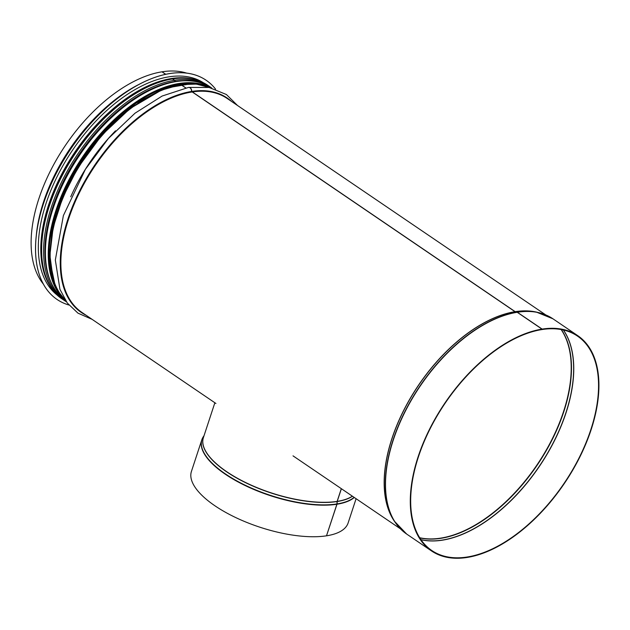 <?xml version="1.0" encoding="UTF-8"?>
<svg xmlns="http://www.w3.org/2000/svg" width="630" height="630" viewBox="0 0 630 630"><rect width="100%" height="100%" fill="white"/><g stroke="black" fill="none" stroke-linecap="round" stroke-linejoin="round"><path stroke-width="0.94" d="M172.494 78.955A1.032 0.764 -99 0 0 172.037 78.844C155.783 81.546 138.962 89.499 121.566 102.706C101.391 118.306 83.963 138.072 69.308 162.005C35.225 216.72 31.799 279.964 62.677 299.344A129.3 71.544 -55.8 0 1 60.59 178.747A129.3 71.544 -55.8 0 1 172.494 78.955L174.447 80.286A1.032 0.764 -99 0 1 174.904 81.506L174.896 81.687M179.18 84.877L178.786 84.609M185.7 87.932L181.03 84.759A1.032 0.764 -99 0 0 180.574 84.648L161.296 90.192L130.111 108.502L101.903 135.025L77.844 167.808L62.685 197.607L53.141 227.446L49.88 255.268L53.148 279.177L55.975 286.642L59.149 292.509L65.504 300.455M541.887 329.474L541.997 329.553A129.615 71.718 -55.8 0 1 577.45 336.073A129.615 71.718 -55.8 0 1 563.929 483.588A129.615 71.718 -55.8 0 1 431.77 550.494A129.615 71.718 -55.8 0 1 429.684 429.605A129.615 71.718 -55.8 0 1 541.847 329.577L541.997 329.12L517.206 312.283A1.032 0.764 -99 0 0 516.978 312.173L515.033 311.685L191.504 91.468A3.347 2.473 -99 0 0 188.496 87.428L162.107 96.051L135.033 113.187L108.376 138.498L85.389 169.328L63.37 215.625L55.33 260.048L59.952 289.375L67.331 303.046L77.955 313.149L92.153 319.371M541.997 329.553L542.147 329.096L517.356 312.26A1.032 0.764 -98.9 0 0 517.128 312.149L515.183 311.661L191.654 91.445A3.347 2.473 -98.9 0 0 188.654 87.405A3.347 2.473 -98.9 0 0 188.575 87.42M185.842 87.901L181.18 84.735A1.032 0.764 -98.9 0 0 180.653 84.641M179.329 84.853L178.936 84.585M175.038 81.664L175.053 81.483A1.032 0.764 -98.9 0 0 174.597 80.262L172.644 78.931A1.032 0.764 -98.9 0 0 172.116 78.837M165.792 74.277L162.099 71.891M542.147 329.096A130.126 72.001 -55.8 0 1 577.734 335.648A130.126 72.001 -55.8 0 1 564.165 483.745A130.126 72.001 -55.8 0 1 431.479 550.919A130.126 72.001 -55.8 0 1 429.384 429.55A130.126 72.001 -55.8 0 1 541.997 329.12M165.651 74.308L161.981 71.812A129.3 71.544 -55.8 0 0 55.038 162.225A129.3 71.544 -55.8 0 0 43.36 284.067M162.13 71.788A129.3 71.544 -55.8 0 1 186.685 73.119M202.671 437.842A82.475 31.602 18.2 0 0 201.805 439.866L191.425 471.437A82.475 31.602 18.2 0 0 235.612 517.513A82.475 31.602 18.2 0 0 326.498 535.815L336.885 504.244A1.032 0.764 -98.8 0 0 336.94 503.945L337.129 501.385L341.31 488.659M326.521 535.752L336.979 504.228A1.032 0.764 -98.9 0 0 337.034 503.929L337.223 501.37L341.381 488.715M326.6 535.799A82.475 31.602 18.2 0 0 348.122 522.955L356.092 498.708M215.586 89.153A132.552 73.34 124.2 0 0 206.105 80.223A132.552 73.34 124.2 0 0 206.073 80.199A132.552 73.34 124.2 0 0 43.454 203.671A132.552 73.34 124.2 0 0 57.094 299.478A132.552 73.34 124.2 0 0 57.109 299.486L57.125 299.502A132.552 73.34 124.2 0 0 68.914 305.03M206.073 80.199L206.105 80.223A132.552 73.34 124.2 0 0 43.486 203.695A132.552 73.34 124.2 0 0 57.125 299.502M203.222 82.648A128.945 71.347 124.2 0 0 46.045 203.427A128.945 71.347 124.2 0 0 58.314 295.927M561.133 329.545A128.788 71.261 -55.8 0 1 536.815 465.168A128.788 71.261 -55.8 0 1 419.682 537.729M561.33 329.584A128.835 71.284 -55.8 0 1 537.059 465.334A128.835 71.284 -55.8 0 1 419.793 537.894M563.346 329.994A129.591 71.702 -55.8 0 1 539.02 466.665A129.591 71.702 -55.8 0 1 420.919 539.619M563.448 330.018A129.615 71.718 -55.8 0 1 539.138 466.743A129.615 71.718 -55.8 0 1 420.982 539.705M517.356 312.26A130.126 72.001 -55.8 0 1 552.951 318.804L577.734 335.648M431.479 550.919L406.689 534.075A130.126 72.001 -55.8 0 1 404.594 412.705A130.126 72.001 -55.8 0 1 517.206 312.283M517.128 312.149A130.079 71.978 -55.8 0 1 538.374 312.559A130.079 71.978 -55.8 0 1 546.257 315.142M400.814 529.208A130.079 71.978 -55.8 0 1 395.514 522.829A130.079 71.978 -55.8 0 1 410.917 400.444A130.079 71.978 -55.8 0 1 516.978 312.173M515.293 311.716A129.331 71.56 -55.8 0 1 536.421 312.118L552.951 318.804M406.689 534.075L394.38 521.175A129.331 71.56 -55.8 0 1 409.697 399.491A129.331 71.56 -55.8 0 1 515.143 311.74M515.183 311.661A129.3 71.544 -55.8 0 1 537.752 312.417M395.152 522.302A129.3 71.544 -55.8 0 1 408.965 400.538A129.3 71.544 -55.8 0 1 515.033 311.685M191.882 92.004A129.3 71.544 -55.8 0 1 227.249 98.516L545.73 314.898M215.925 403.476L81.916 312.417A129.3 71.544 -55.8 0 1 79.837 191.819A129.3 71.544 -55.8 0 1 191.733 92.027M191.654 91.445A129.678 71.757 -55.8 0 1 231.43 101.359M86.097 315.26A129.678 71.757 -55.8 0 1 77.167 195.898A129.678 71.757 -55.8 0 1 191.504 91.468M70.718 196.788A129.3 71.544 -55.8 0 1 115.518 130.796M181.18 84.735A129.3 71.544 -55.8 0 1 210.026 87.657M65.473 300.408A129.3 71.544 -55.8 0 1 72.166 178.676A129.3 71.544 -55.8 0 1 181.03 84.759M54.109 223.351A128.016 70.836 -55.8 0 1 134.166 105.493M175.046 81.49A128.441 71.072 -55.8 0 1 184.889 80.695M49.746 279.602A128.441 71.072 -55.8 0 1 74.978 160.721A128.441 71.072 -55.8 0 1 174.896 81.514A128.449 71.072 -55.8 0 0 74.742 161.067A128.449 71.072 -55.8 0 0 49.935 280.098M175.053 81.483A128.449 71.072 -55.8 0 1 185.417 80.687M174.597 80.262A129.3 71.544 -55.8 0 1 209.955 86.767L211.719 88.035M66.449 301.841L64.622 300.675A129.3 71.544 -55.8 0 1 62.543 180.07A129.3 71.544 -55.8 0 1 174.447 80.286M172.644 78.931A129.3 71.544 -55.8 0 1 208.01 85.444L209.955 86.767M36.272 235.651A129.3 71.544 -55.8 0 1 139.065 84.357M337.223 501.37A81.648 31.279 18.2 0 0 352.367 496.172M214.869 402.751L203.395 437.645A81.648 31.279 18.2 0 0 247.149 483.273A81.648 31.279 18.2 0 0 337.129 501.385M336.979 504.228A82.475 31.602 18.2 0 0 354.28 497.472M204.025 435.74L201.805 439.866A82.475 31.602 18.2 0 0 245.991 485.943A82.475 31.602 18.2 0 0 336.885 504.244M337.034 503.929A82.428 31.579 18.2 0 0 354.107 497.361M203.939 435.85A82.428 31.579 18.2 0 0 241.448 483.36A82.428 31.579 18.2 0 0 336.94 503.945M337.192 501.519A81.679 31.295 18.2 0 0 352.469 496.243M203.592 437.055A81.679 31.295 18.2 0 0 246.228 482.997A81.679 31.295 18.2 0 0 337.097 501.535M153.838 88.436A128.685 71.206 124.2 0 0 45.51 247.881M66.378 301.738A129.197 71.489 -55.8 0 1 79.923 154.744A129.197 71.489 -55.8 0 1 211.593 88.003M211.026 87.869A129.197 71.489 124.2 0 0 82.758 156.665A129.197 71.489 124.2 0 0 66.048 301.258M199.56 84.538A128.528 71.119 124.2 0 0 83.42 157.122A128.528 71.119 124.2 0 0 58.724 291.832M60.858 295.037A128.685 71.206 -55.8 0 1 83.349 157.075A128.685 71.206 -55.8 0 1 203.332 85.341M196.426 79.994A128.945 71.347 124.2 0 0 48.526 205.112A128.945 71.347 124.2 0 0 53.345 290.587M400.397 528.806L293.021 455.852M237.486 105.47L226.406 94.516L209.097 87.468L188.654 87.405M180.723 84.617L196.316 84.097L210.081 87.664M64.622 300.675L62.677 299.344M172.187 78.821C186.236 76.663 198.174 78.868 208.01 85.444M66.441 301.786C45.573 285.815 40.202 257.56 50.345 217.027C57.535 191.221 70.119 166.572 88.105 143.065C126.425 92.287 182.921 66.93 211.664 88.05M54.794 283.878L49.321 257.812L52.605 225.934L64.37 191.292L83.491 157.169L108.171 126.819L136.048 103.123L164.477 88.326L190.725 83.814"/></g></svg>

